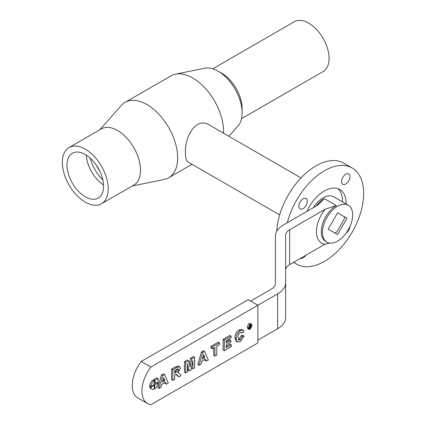 <?xml version="1.0" encoding="UTF-8"?>
<svg xmlns="http://www.w3.org/2000/svg" width="426" height="426" viewBox="0 0 426 426"><rect width="100%" height="100%" fill="white"/><g stroke="black" fill="none" stroke-linecap="round" stroke-linejoin="round"><path stroke-width="0.64" d="M349.975 226.494A5.98 3.451 -60 0 1 346.21 233.017M349.996 176.668A5.98 3.451 -60 0 1 347.387 182.679A5.98 3.451 -60 0 1 342.781 184.282A5.98 3.451 -60 0 1 342.781 177.381A5.98 3.451 -60 0 1 348.756 173.93A5.98 3.451 -60 0 1 349.996 176.668M303.067 198.878A5.98 3.451 -60 0 1 306.054 198.58A5.98 3.451 -60 0 1 306.054 205.486A5.98 3.451 -60 0 1 300.08 208.937A5.98 3.451 -60 0 1 299.164 204.145A5.98 3.451 -60 0 1 303.067 198.878M305.724 255.328A5.98 3.451 -60 0 1 300.41 258.396M223.528 133.184A43.553 25.145 -120 0 0 223.57 131.362A43.553 25.145 -120 0 0 207.212 90.509A43.553 25.145 -120 0 0 175.512 74.161A43.553 25.145 -120 0 0 170.991 75.86L125.095 102.357A43.553 25.145 -120 0 0 121.362 105.424L99.796 129.786M279.669 214.901L188.036 162.002C186.343 160.948 185.507 158.057 185.523 153.328C184.123 138.29 195.64 116.01 209.384 125.02L301.017 177.924M132.252 185.997L164.132 179.5A43.553 25.145 -120 0 0 168.653 177.802A43.553 25.145 -120 0 0 177.674 157.86A43.553 25.145 -120 0 0 158.658 114.03A43.553 25.145 -120 0 0 125.095 102.357M306.848 211.445A30.747 17.748 -60 0 1 339.788 189.458A30.747 17.748 -60 0 1 346.157 203.979M337.871 188.601A30.747 17.748 -60 0 1 342.531 201.892M287.31 222.729A55.513 32.051 -60 0 1 352.174 168.009A55.513 32.051 -60 0 1 352.174 232.111A55.513 32.051 -60 0 1 296.661 264.163A55.513 32.051 -60 0 1 293.86 262.176M276.778 231.196A55.513 32.051 -60 0 1 302.002 176.902A55.513 32.051 -60 0 1 343.718 163.131L352.174 168.009M344.288 216.712L346.977 218.261L337.584 234.534L328.19 229.108L337.584 212.84L344.288 216.712A11.955 6.901 -60 0 1 344.288 219.017L336.891 231.829A11.955 6.901 -60 0 1 334.895 232.979M86.34 155.17A25.869 14.937 -120 0 0 103.539 184.959M85.275 196.764A25.869 14.937 60 0 1 68.378 173.968A25.869 14.937 60 0 1 72.34 153.238A25.869 14.937 60 0 1 98.209 168.174A25.869 14.937 60 0 1 98.209 198.047A25.869 14.937 60 0 1 85.275 196.764M90.296 158.227A28.611 16.518 -120 0 0 102.868 180.001M96.462 165.389A22.887 13.217 -120 0 0 99.748 171.082M241.521 118.668L323.105 71.568A28.782 16.619 -120 0 0 329.069 58.389A28.782 16.619 -120 0 0 316.507 29.426A28.782 16.619 -120 0 0 294.329 21.715L212.739 68.82M228.874 136.272L238.012 125.947A33.947 19.596 -120 0 0 242.133 112.794A33.947 19.596 -120 0 0 218.133 71.222A33.947 19.596 -120 0 0 204.682 68.219L175.512 74.161M218.133 71.222L221.786 73.331A28.782 16.619 -120 0 1 242.133 108.582L242.133 112.794M101.505 203.745L133.801 185.102A32.456 18.739 -120 0 0 140.521 170.246A32.456 18.739 -120 0 0 126.357 137.582A32.456 18.739 -120 0 0 101.351 128.892L69.049 147.534A32.456 18.739 -120 0 0 69.049 185.012A32.456 18.739 -120 0 0 101.505 203.745A32.456 18.739 -120 0 0 108.225 188.894A32.456 18.739 -120 0 0 94.061 156.23A32.456 18.739 -120 0 0 69.049 147.534M250.621 301.086L271.399 289.094A13.664 7.892 -0 0 0 275.398 283.514L275.398 236.137A27.328 15.778 180 0 1 283.402 224.981L317.839 205.103L324.298 198.585A21.353 12.327 120 0 0 316.108 206.104M326.907 242.176A21.353 12.327 -60 0 1 326.907 217.521A21.353 12.327 -60 0 1 348.26 205.199A21.353 12.327 -60 0 1 352.68 214.97A21.353 12.327 -60 0 1 343.361 236.457A21.353 12.327 -60 0 1 326.907 242.176L325.698 241.478A21.353 12.327 -60 0 1 322.429 224.369A21.353 12.327 -60 0 1 336.375 205.556L325.086 209.288A24.767 14.298 120 0 0 325.086 244.151L329.671 243.102M325.086 209.288L289.648 229.742A13.664 7.892 0 0 0 285.649 235.322L285.649 282.699A27.328 15.778 180 0 1 277.645 293.855L257.868 305.272L248.209 299.691L141.214 361.466A27.328 15.778 120 0 0 137.917 397.975L147.582 403.55A27.328 15.778 -60 0 1 150.873 367.047L257.868 305.272L257.868 342.925L150.873 404.7A27.328 15.778 -60 0 1 147.582 403.55M285.649 270.19A13.664 7.892 180 0 1 289.648 264.61L325.086 244.151M257.868 340.14L277.645 328.723A27.328 15.778 0 0 0 285.649 317.562L285.649 282.699M313.275 207.734A21.353 12.327 -60 0 1 333.766 196.828L348.26 205.199M250.179 324.591L251.239 324.495L251.803 325.799L250.179 328.888L249.119 328.984L248.55 327.674L250.179 324.591M250.595 325.134L250.509 324.436M248.64 328.345L249.088 328.121M252.059 325.65L250.179 329.207L248.949 329.319L248.299 327.823L250.179 324.271L251.409 324.159L252.059 325.65M248.949 329.319L247.74 328.622L247.091 327.125L248.97 323.574L250.2 323.462L251.409 324.159M237.373 341.971L236.164 341.274L234.891 337.956C235.04 334.24 236.473 331.545 239.199 329.878L241.941 329.447L243.15 330.145L244.093 331.556L242.25 333.127L241.728 332.285L240.317 332.461C238.869 333.228 238.102 334.868 238.017 337.387L238.773 339.985L240.275 339.81L242.314 336.37L244.119 335.986L240.296 341.625L237.373 341.971L236.1 338.654C236.244 334.937 237.681 332.243 240.408 330.576L243.203 330.171L242.048 329.506M238.299 339.405L239.066 339.112L241.105 335.672L242.911 335.289L244.119 335.986M241.105 335.672L242.314 336.37M240.978 332.189L242.25 333.127M224.278 350.694L224.278 340.065L231.105 336.125L231.105 337.925L226.142 340.789L226.142 343.148L230.764 340.48L230.764 342.28L226.142 344.948L226.142 347.824L231.281 344.852L231.281 346.652L224.278 350.694L223.075 349.996L223.075 339.368L224.278 340.065M226.142 346.429L230.072 344.155L231.281 344.852M226.142 341.753L229.555 339.783L230.764 340.48M223.075 339.368L229.896 335.427L231.105 336.125M214.922 356.099L214.922 347.27L212.196 348.841L212.196 347.046L219.502 342.823L219.502 344.623L216.781 346.194L216.781 355.023L214.922 356.099L213.714 355.401L213.714 347.962M212.196 348.841L210.987 348.143L210.987 346.349L218.298 342.126L219.502 342.823M210.987 346.349L212.196 347.046M174.713 371.786L174.884 371.69C176.79 370.625 177.589 369.709 177.269 368.932M176.087 372.383L174.713 373.181L174.713 370.482L177.53 368.889L178.174 368.873L178.473 369.63C178.798 370.407 177.999 371.323 176.087 372.383L174.884 371.69M172.855 380.386L172.855 369.757L176.769 367.494L179.671 366.669L180.39 368.389L177.961 372.745L178.877 373.011L181.141 375.599L178.915 376.882L176.545 374.321L175.091 374.651L174.713 374.869L174.713 379.31L172.855 380.386L171.646 379.688L171.646 369.06L172.855 369.757M178.915 376.882L177.711 376.185L176.002 374.236M171.646 369.06L175.56 366.802L178.462 365.971L179.671 366.669M158.099 382.41A5.123 2.961 -60 0 1 155.788 382.532A5.123 2.961 -60 0 1 154.734 380.466L158.099 378.528L158.099 382.41M155.788 382.532L154.579 381.834A5.123 2.961 -60 0 1 154.244 381.579M153.616 380.386A5.123 2.961 -60 0 1 153.525 379.768L154.734 380.466M153.525 379.768L156.89 377.83L158.099 378.528M154.244 389.103L154.244 385.205L150.868 387.154A5.123 2.961 120 0 0 151.922 389.226A5.123 2.961 120 0 0 154.244 389.103M153.759 384.928L154.244 385.205M151.922 389.226L150.713 388.528A5.123 2.961 -60 0 1 149.659 386.457L150.144 386.174M149.659 386.457L150.868 387.154M154.244 380.753L154.244 384.646L150.868 386.595A5.123 2.961 -60 0 1 154.244 380.753L153.035 380.056A5.123 2.961 -60 0 0 149.659 385.897L150.868 386.595M158.099 382.979L154.723 384.928L154.723 388.821A5.123 2.961 120 0 0 158.099 382.979L157.519 382.644M154.244 383.81L156.177 382.697M154.244 384.646L154.723 384.928M154.244 388.544L154.723 388.821M162.796 380.583L163.664 380.083L163.227 378.98M163.664 380.083L164.873 380.78L162.354 382.234L163.605 377.574L164.873 380.78M168.291 383.022L166.268 384.188L165.469 382.234L161.795 384.358L161.028 387.213L159.058 388.352L162.636 375.657L164.612 374.513L168.291 383.022M164.724 382.665L165.059 383.491L166.268 384.188M159.058 388.352L157.849 387.655L161.427 374.96L163.408 373.82L164.612 374.513M161.427 374.96L162.636 375.657M185.693 372.974L185.693 362.345L188.478 360.737L190.14 367.026L191.775 358.836L194.565 357.222L194.565 367.851L192.85 368.841L192.85 360.476L191.024 369.896L189.229 370.929L187.419 363.607L187.413 371.978L185.693 372.974L184.485 372.276L184.485 361.647L185.693 362.345M189.229 370.929L188.02 370.231L187.413 367.782M192.85 368.841L191.641 368.144L191.641 366.711M189.373 364.123L190.566 358.138L193.356 356.525L194.565 357.222M190.566 358.138L191.775 358.836M184.485 361.647L187.27 360.039L188.478 360.737M202.797 357.494L203.665 356.988L203.223 355.886M203.665 356.988L204.869 357.686L202.355 359.139L203.601 354.485L204.869 357.686M208.287 359.927L206.269 361.094L205.465 359.139L201.791 361.264L201.029 364.118L199.054 365.258L202.632 352.563L204.613 351.423L208.287 359.927M204.72 359.571L205.06 360.396L206.269 361.094M199.054 365.258L197.85 364.56L201.423 351.865L203.404 350.726L204.613 351.423M201.423 351.865L202.632 352.563M250.429 325.672L250.44 326.348L249.886 326.79L249.886 325.906L250.547 325.917L250.211 325.725M249.886 326.028L250.44 326.348M251.255 327.37L250.76 327.658L250.153 326.992L249.524 328.371L249.524 325.757L250.696 325.214L250.941 325.656L250.509 326.662L251.255 327.37M249.918 324.766L250.941 325.656M249.886 327.152L250.76 327.658M249.205 325.57L249.524 325.757M248.555 327.812L249.524 328.371M150.873 367.047L141.214 361.466M337.584 212.84L346.977 218.261M289.648 264.61L289.648 229.742M324.298 198.585L336.375 205.556M239.066 339.112L240.275 339.81M239.199 329.878L240.408 330.576M234.891 337.956L236.1 338.654M177.349 368.98L178.473 369.63M176.369 374.646L177.578 375.343M175.56 366.802L176.769 367.494M249.572 325.086L250.131 325.405M277.645 293.855L277.645 328.723M192.025 164.303L168.653 177.802M296.661 264.163L293.546 262.363M178.877 373.011L178.159 372.596M250.797 325.246L249.588 324.548"/></g></svg>
